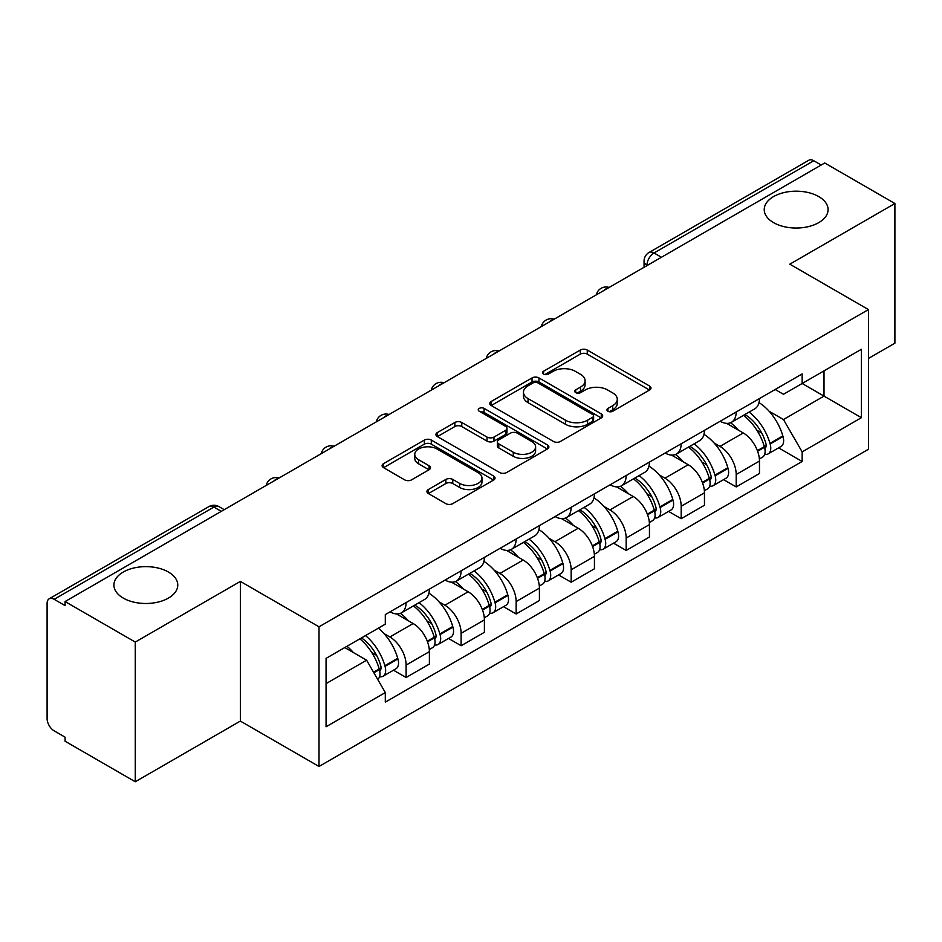 <?xml version="1.0" encoding="UTF-8"?>
<svg xmlns="http://www.w3.org/2000/svg" width="942" height="942" viewBox="0 0 942 942"><rect width="100%" height="100%" fill="white"/><g stroke="black" fill="none" stroke-linecap="round" stroke-linejoin="round"><path stroke-width="1.41" d="M607.931 411.242A3.427 1.978 0 0 0 612.783 411.242L649.556 390.012A4.898 2.826 0 0 0 650.993 388.01A4.898 2.826 0 0 0 649.556 386.008L587.255 350.035A4.898 2.826 0 0 0 580.331 350.035L543.546 371.266A3.427 1.978 0 0 0 542.545 372.667A3.427 1.978 0 0 0 543.546 374.068A3.427 1.978 0 0 0 548.397 374.068L553.154 371.325A15.661 9.043 0 0 1 575.303 371.325L580.496 374.315A15.661 9.043 0 0 1 585.088 380.709A15.661 9.043 0 0 1 580.496 387.103L575.739 389.858A3.427 1.978 0 0 0 574.738 391.26A3.427 1.978 0 0 0 575.739 392.649A3.427 1.978 0 0 0 580.59 392.649L585.347 389.906A15.661 9.043 0 0 1 607.496 389.906L612.689 392.908A15.661 9.043 0 0 1 617.281 399.302A15.661 9.043 0 0 1 612.689 405.696L607.931 408.439A3.427 1.978 0 0 0 606.931 409.841A3.427 1.978 0 0 0 607.931 411.242L607.931 408.439M168.418 572.029A31.922 18.428 0 0 0 133.634 568.038A31.922 18.428 0 0 0 113.923 585.064A31.922 18.428 0 0 0 123.272 598.099A31.922 18.428 0 0 0 158.056 602.091A31.922 18.428 0 0 0 177.767 585.064A31.922 18.428 0 0 0 168.418 572.029M818.728 196.584A31.922 18.428 0 0 0 783.944 192.58A31.922 18.428 0 0 0 764.233 209.607A31.922 18.428 0 0 0 773.582 222.642A31.922 18.428 0 0 0 808.366 226.633A31.922 18.428 0 0 0 828.077 209.607A31.922 18.428 0 0 0 818.728 196.584M428.363 489.534A4.898 2.826 0 0 0 426.926 491.536A4.898 2.826 0 0 0 428.363 493.526L445.837 503.629A4.898 2.826 0 0 0 452.761 503.629L493.608 480.043A4.898 2.826 0 0 0 495.045 478.041A4.898 2.826 0 0 0 493.608 476.04L431.306 440.067A4.898 2.826 0 0 0 424.383 440.067L383.535 463.652A4.898 2.826 0 0 0 382.099 465.654A4.898 2.826 0 0 0 383.535 467.644L404.648 479.843A4.898 2.826 0 0 0 411.572 479.843L429.057 469.752A4.898 2.826 0 0 0 430.482 467.75A4.898 2.826 0 0 0 429.057 465.748L418.578 459.708A13.094 7.56 0 0 1 414.751 454.362A13.094 7.56 0 0 1 422.828 447.379A13.094 7.56 0 0 1 437.1 449.016L478.124 472.696A13.094 7.56 0 0 1 481.963 478.041A13.094 7.56 0 0 1 473.873 485.024A13.094 7.56 0 0 1 459.602 483.387L452.761 479.443A4.898 2.826 0 0 0 445.837 479.443L428.363 489.534L428.363 493.526M319.008 626.807L240.363 581.402L135.271 642.067L65.08 601.549L824.721 162.99L894.9 203.507L789.808 264.172L868.453 309.577L319.008 626.807L319.008 766.482L868.453 449.263L868.453 309.577M553.496 441.468A4.898 2.826 0 0 0 560.419 441.468L601.267 417.883A4.898 2.826 0 0 0 602.703 415.893A4.898 2.826 0 0 0 601.267 413.891L538.954 377.919A4.898 2.826 0 0 0 532.042 377.919L491.194 401.492A4.898 2.826 0 0 0 489.758 403.494A4.898 2.826 0 0 0 491.194 405.496L553.496 441.468M480.62 411.984A3.427 1.978 0 0 1 484.094 412.466L484.094 408.392L547.443 444.965A4.898 2.826 0 0 1 548.88 446.967A4.898 2.826 0 0 1 547.443 448.969L506.596 472.543A4.898 2.826 0 0 1 499.672 472.543L437.359 436.57L437.359 432.578A4.898 2.826 0 0 0 435.922 434.568A4.898 2.826 0 0 0 437.359 436.57M437.359 432.578L454.845 422.487A4.898 2.826 0 0 1 461.768 422.487L487.038 437.076A4.898 2.826 0 0 0 493.961 437.076L505.56 430.376A4.898 2.826 0 0 0 506.984 428.375A4.898 2.826 0 0 0 505.56 426.385L479.243 411.195A3.427 1.978 0 0 1 478.242 409.794A3.427 1.978 0 0 1 480.361 407.968A3.427 1.978 0 0 1 484.094 408.392M135.271 642.067L135.271 781.754L65.08 741.236L65.08 737.162L54.153 730.851A9.973 5.758 -120 0 1 47.1 718.628L47.1 603.386A9.973 5.758 -120 0 1 49.161 598.818L208.924 506.584A9.973 5.758 60 0 1 213.905 507.079L54.153 599.312A9.973 5.758 -120 0 0 49.161 598.818M868.453 358.455L894.9 343.182L894.9 203.507M135.271 781.754L240.363 721.077L319.008 766.482M65.08 601.549L65.08 605.624L54.153 599.312M661.437 257.26L654.031 252.974A9.973 5.758 60 0 0 649.05 252.48L808.801 160.246A9.973 5.758 60 0 1 813.782 160.741L654.031 252.974A9.973 5.758 120 0 0 646.977 265.197L646.977 265.597M821.188 165.015L813.782 160.741M736.197 411.995A22.938 13.247 60 0 1 731.451 422.299L754.73 408.863A22.938 13.247 -120 0 0 759.476 398.56M714.107 443.023L719.982 446.402A22.938 13.247 60 0 1 736.197 474.509L759.476 461.062A22.938 13.247 -120 0 0 743.25 432.967L726.6 423.347M759.476 461.062L759.476 473.485L736.197 486.92L723.586 479.643M731.451 422.299A22.938 13.247 60 0 1 720.159 421.262M736.197 474.509L736.197 486.92M681.184 443.764A22.938 13.247 60 0 1 676.438 454.056L699.706 440.62A22.938 13.247 -120 0 0 704.463 430.317M668.561 511.4L681.184 518.689L704.463 505.253L704.463 492.831A22.938 13.247 -120 0 0 688.237 464.736L671.575 455.116M676.438 454.056A22.938 13.247 60 0 1 665.146 453.02M659.094 474.78L664.97 478.171A22.938 13.247 60 0 1 681.184 506.266L681.184 518.689M626.171 475.522A22.938 13.247 60 0 1 621.426 485.825L644.693 472.378A22.938 13.247 -120 0 0 649.45 462.086M613.548 543.169L626.171 550.446L649.45 537.011L649.45 524.588A22.938 13.247 -120 0 0 633.224 496.493L616.563 486.873M621.426 485.825A22.938 13.247 60 0 1 610.122 484.789M604.081 506.549L609.945 509.928A22.938 13.247 60 0 1 626.171 538.035L626.171 550.446M571.158 507.291A22.938 13.247 60 0 1 566.401 517.582L589.68 504.147A22.938 13.247 -120 0 0 594.426 493.843M558.535 574.926L571.158 582.215L594.437 568.78L594.437 556.357A22.938 13.247 -120 0 0 578.211 528.262L561.55 518.642M566.401 517.582A22.938 13.247 60 0 1 555.109 516.546M549.068 538.306L554.932 541.697A22.938 13.247 60 0 1 571.158 569.792L571.158 582.215M516.145 539.048A22.938 13.247 60 0 1 511.388 549.351L534.667 535.904A22.938 13.247 -120 0 0 539.413 525.612M503.523 606.695L516.145 613.972L539.413 600.537L539.413 588.114A22.938 13.247 -120 0 0 523.199 560.019L506.537 550.399M511.388 549.351A22.938 13.247 60 0 1 500.096 548.315M494.055 570.075L499.919 573.454A22.938 13.247 60 0 1 516.145 601.561L516.145 613.972M461.121 570.817A22.938 13.247 60 0 1 456.375 581.108L479.655 567.673A22.938 13.247 -120 0 0 484.4 557.37M448.498 638.452L461.121 645.741L484.4 632.306L484.4 619.883A22.938 13.247 -120 0 0 468.174 591.788L451.524 582.168M456.375 581.108A22.938 13.247 60 0 1 445.083 580.072M439.031 601.832L444.907 605.223A22.938 13.247 60 0 1 461.121 633.318L461.121 645.741M406.108 602.574A22.938 13.247 60 0 1 401.363 612.877L424.63 599.43A22.938 13.247 -120 0 0 429.387 589.139M393.485 670.209L406.108 677.498L429.387 664.063L429.387 651.64A22.938 13.247 -120 0 0 413.161 623.545L396.5 613.925M401.363 612.877A22.938 13.247 60 0 1 390.07 611.841M384.018 633.601L389.882 636.98A22.938 13.247 60 0 1 406.108 665.087L406.108 677.498M775.172 389.493L783.461 394.286L861.4 349.282L824.014 370.865L824.014 396.111L783.461 419.531L769.131 411.254M326.062 683.609L366.615 660.201L385.302 692.57L326.062 726.777L326.062 658.364L385.302 624.157L385.302 614.584L802.148 373.927L802.148 383.488L861.4 417.695L802.148 451.901L783.461 419.531M861.4 349.282L861.4 417.695M385.302 692.57L385.302 702.143L802.148 461.474L802.148 451.901M240.363 581.402L240.363 721.077M366.615 660.201L344.748 647.566M778.598 447.874L802.148 461.474M609.297 411.725L612.689 409.77A15.661 9.043 0 0 0 617.281 403.376L617.281 399.302M585.088 380.709L585.088 384.783A15.661 9.043 0 0 1 580.496 391.177L577.105 393.144M649.497 390.047L587.255 354.11A4.898 2.826 0 0 0 580.331 354.11L544.912 374.551M601.208 417.918L538.954 381.993A4.898 2.826 0 0 0 532.042 381.993L491.253 405.531M592.612 417.282A3.427 1.978 0 0 0 593.613 415.893A3.427 1.978 0 0 0 592.612 414.492L537.917 382.911A3.427 1.978 0 0 0 533.078 382.911L528.05 385.808A15.661 9.043 0 0 0 523.469 392.202A15.661 9.043 0 0 0 528.05 398.596L565.435 420.179A15.661 9.043 0 0 0 587.596 420.179L592.612 417.282L592.612 421.357A3.427 1.978 0 0 0 593.613 419.955L593.613 415.893M523.469 392.202L523.469 396.276A15.661 9.043 0 0 0 528.05 402.67L528.05 398.596M592.612 421.357L587.596 424.253A15.661 9.043 0 0 1 565.435 424.253L528.05 402.67M437.429 436.605L454.845 426.549L454.845 422.487M506.984 428.375L506.984 432.449A4.898 2.826 0 0 1 505.56 434.45L493.961 441.139A4.898 2.826 0 0 1 487.038 441.139L461.768 426.549A4.898 2.826 0 0 0 454.845 426.549M484.094 412.466L547.373 449.004M513.26 452.207A13.094 7.56 0 0 0 527.532 453.856A13.094 7.56 0 0 0 535.609 446.861A13.094 7.56 0 0 0 531.771 441.515L517.323 433.179A4.898 2.826 0 0 0 510.399 433.179L498.801 439.867A4.898 2.826 0 0 0 497.376 441.869A4.898 2.826 0 0 0 498.801 443.87L513.26 452.207L513.26 456.281A13.094 7.56 0 0 0 527.532 457.918A13.094 7.56 0 0 0 535.609 450.935L535.609 446.861M497.376 441.869L497.376 445.943A4.898 2.826 0 0 0 498.801 447.945L498.801 443.87M513.26 456.281L498.801 447.945M481.963 478.041L481.963 482.116A13.094 7.56 0 0 1 473.873 489.098A13.094 7.56 0 0 1 459.602 487.461L452.761 483.517A4.898 2.826 0 0 0 445.837 483.517L428.422 493.573M414.751 454.362L414.751 458.436A13.094 7.56 0 0 0 418.578 463.782L418.578 459.708M428.987 469.787L418.578 463.782M493.549 480.079L431.306 444.141A4.898 2.826 0 0 0 424.383 444.141L383.594 467.691M744.863 414.551A31.416 18.145 60 0 1 745.016 414.645A31.416 18.145 60 0 1 765.693 442.834L765.881 443.494A6.111 3.532 60 0 1 764.916 448.286A6.111 3.532 60 0 1 764.774 448.357M743.485 415.351A37.904 21.89 60 0 1 764.315 446.626L764.504 447.273A12.587 7.265 60 0 1 762.514 457.164L759.382 458.966M764.668 454.374A12.587 7.265 -120 0 0 768.154 453.903A12.587 7.265 -120 0 0 770.144 444.012L769.955 443.364A37.904 21.89 -120 0 0 749.126 412.09M759.005 402.587A37.904 21.89 60 0 1 782.826 435.934L783.014 436.582A12.587 7.265 60 0 1 781.024 446.473L768.154 453.903M730.556 422.734A37.904 21.89 60 0 1 738.469 430.211M756.897 430.258L761.737 433.049M689.85 446.32A31.416 18.145 60 0 1 690.003 446.402A31.416 18.145 60 0 1 710.68 474.603L710.869 475.251A6.111 3.532 60 0 1 709.903 480.055A6.111 3.532 60 0 1 709.762 480.126M688.472 447.109A37.904 21.89 60 0 1 709.302 478.383L709.491 479.031A12.587 7.265 60 0 1 707.501 488.922L704.369 490.735M709.656 486.143A12.587 7.265 -120 0 0 713.141 485.66A12.587 7.265 -120 0 0 715.131 475.781L714.943 475.121A37.904 21.89 -120 0 0 694.113 443.847M703.98 434.344A37.904 21.89 60 0 1 727.813 467.691L728.001 468.351A12.587 7.265 60 0 1 726.011 478.23L713.141 485.66M675.544 454.503A37.904 21.89 60 0 1 683.456 461.969M701.884 462.027L706.724 464.818M634.826 478.077A31.416 18.145 60 0 1 634.99 478.171A31.416 18.145 60 0 1 655.667 506.36L655.844 507.02A6.111 3.532 60 0 1 654.878 511.812A6.111 3.532 60 0 1 654.749 511.883M633.46 478.877A37.904 21.89 60 0 1 654.29 510.152L654.466 510.8A12.587 7.265 60 0 1 652.476 520.69L649.356 522.492M654.631 517.9A12.587 7.265 -120 0 0 658.128 517.429A12.587 7.265 -120 0 0 660.118 507.538L659.93 506.89A37.904 21.89 -120 0 0 639.1 475.616M648.967 466.113A37.904 21.89 60 0 1 672.8 499.46L672.988 500.108A12.587 7.265 60 0 1 670.998 509.999L658.128 517.429M620.531 486.26A37.904 21.89 60 0 1 628.444 493.738M646.871 493.785L651.699 496.575M579.813 509.846A31.416 18.145 60 0 1 579.978 509.928A31.416 18.145 60 0 1 600.643 538.129L600.831 538.777A6.111 3.532 60 0 1 599.866 543.581A6.111 3.532 60 0 1 599.724 543.652M578.435 510.635A37.904 21.89 60 0 1 599.265 541.909L599.453 542.557A12.587 7.265 60 0 1 597.463 552.448L594.331 554.261M599.618 549.669A12.587 7.265 -120 0 0 603.104 549.186A12.587 7.265 -120 0 0 605.094 539.307L604.917 538.647A37.904 21.89 -120 0 0 584.087 507.373M593.955 497.871A37.904 21.89 60 0 1 617.787 531.217L617.976 531.877A12.587 7.265 60 0 1 615.986 541.756L603.104 549.186M565.506 518.029A37.904 21.89 60 0 1 573.431 525.495M591.859 525.554L596.686 528.344M524.8 541.603A31.416 18.145 60 0 1 524.953 541.697A31.416 18.145 60 0 1 545.63 569.886L545.818 570.546A6.111 3.532 60 0 1 544.853 575.338A6.111 3.532 60 0 1 544.712 575.409M523.422 542.404A37.904 21.89 60 0 1 544.252 573.678L544.441 574.326A12.587 7.265 60 0 1 542.451 584.217L539.319 586.018M544.606 581.426A12.587 7.265 -120 0 0 548.091 580.955A12.587 7.265 -120 0 0 550.081 571.064L549.893 570.416A37.904 21.89 -120 0 0 529.063 539.142M538.942 529.639A37.904 21.89 60 0 1 562.774 562.986L562.951 563.634A12.587 7.265 60 0 1 560.961 573.525L548.091 580.955M510.493 549.787A37.904 21.89 60 0 1 518.418 557.264M536.846 557.311L541.674 560.101M469.787 573.372A31.416 18.145 60 0 1 469.94 573.454A31.416 18.145 60 0 1 490.617 601.655L490.806 602.303A6.111 3.532 60 0 1 489.84 607.107A6.111 3.532 60 0 1 489.699 607.178M468.41 574.161A37.904 21.89 60 0 1 489.239 605.435L489.428 606.083A12.587 7.265 60 0 1 487.438 615.974L484.306 617.787M489.593 613.195A12.587 7.265 -120 0 0 493.078 612.712A12.587 7.265 -120 0 0 495.068 602.833L494.88 602.173A37.904 21.89 -120 0 0 474.05 570.899M483.929 561.397A37.904 21.89 60 0 1 507.75 594.743L507.938 595.403A12.587 7.265 60 0 1 505.948 605.282L493.078 612.712M455.481 581.555A37.904 21.89 60 0 1 463.393 589.021M481.821 589.08L486.661 591.87M414.763 605.129A31.416 18.145 60 0 1 414.927 605.223A31.416 18.145 60 0 1 435.604 633.413L435.781 634.072A6.111 3.532 60 0 1 434.815 638.864A6.111 3.532 60 0 1 434.686 638.935M413.397 605.918A37.904 21.89 60 0 1 434.227 637.204L434.415 637.852A12.587 7.265 60 0 1 432.425 647.743L429.293 649.544M434.58 644.952A12.587 7.265 -120 0 0 438.065 644.481A12.587 7.265 -120 0 0 440.055 634.59L439.867 633.942A37.904 21.89 -120 0 0 419.037 602.668M428.904 593.166A37.904 21.89 60 0 1 452.737 626.512L452.925 627.16A12.587 7.265 60 0 1 450.935 637.051L438.065 644.481M400.468 613.313A37.904 21.89 60 0 1 408.381 620.79M426.808 620.837L431.648 623.628M361.445 637.934A31.416 18.145 60 0 1 380.58 665.182L380.768 665.829A6.111 3.532 60 0 1 379.803 670.633A6.111 3.532 60 0 1 379.673 670.704M359.856 638.853A37.904 21.89 60 0 1 379.214 668.961L379.39 669.609A12.587 7.265 60 0 1 377.66 679.335M379.555 676.721A12.587 7.265 -120 0 0 383.053 676.238A12.587 7.265 -120 0 0 385.043 666.359L384.854 665.7A37.904 21.89 -120 0 0 365.496 635.591M378.366 628.161A37.904 21.89 60 0 1 397.724 658.27L397.913 658.917A12.587 7.265 60 0 1 395.923 668.808L383.053 676.238M346.974 646.283A37.904 21.89 60 0 1 353.368 652.547M371.796 652.606L376.623 655.385M647.331 265.397L646.977 265.197A9.973 5.758 0 0 1 644.057 261.122L644.057 267.293M461.121 633.318L484.4 619.883M516.145 601.561L539.413 588.114M571.158 569.792L594.437 556.357M626.171 538.035L649.45 524.588M681.184 506.266L704.463 492.831M406.108 665.087L429.387 651.64M389.882 636.98L413.161 623.545M444.907 605.223L468.174 591.788M499.919 573.454L523.199 560.019M554.932 541.697L578.211 528.262M609.945 509.928L633.224 496.493M664.97 478.171L688.237 464.736M719.982 446.402L743.25 432.967M608.273 287.946A9.973 5.758 120 0 0 603.869 290.489M553.26 319.715A9.973 5.758 120 0 0 548.856 322.258M498.236 351.472A9.973 5.758 120 0 0 493.832 354.015M443.223 383.241A9.973 5.758 120 0 0 438.819 385.784M388.21 414.998A9.973 5.758 120 0 0 383.806 417.542M333.197 446.767A9.973 5.758 120 0 0 328.793 449.31M278.184 478.524A9.973 5.758 120 0 0 273.781 481.068M221.311 511.353L213.905 507.079A9.973 5.758 120 0 1 218.897 506.584A9.973 9.973 0 0 0 208.924 506.584M612.689 409.77L612.689 405.696M575.739 392.649L575.739 389.858M580.496 391.177L580.496 387.103M543.546 374.068L543.546 371.266M580.331 354.11L580.331 350.035M587.255 354.11L587.255 350.035M649.556 390.012L649.556 386.008M491.194 405.496L491.194 401.492M532.042 381.993L532.042 377.919M538.954 381.993L538.954 377.919M601.267 417.883L601.267 413.891M565.435 424.253L565.435 420.179M587.596 424.253L587.596 420.179M461.768 426.549L461.768 422.487M487.038 441.139L487.038 437.076M493.961 441.139L493.961 437.076M505.56 434.45L505.56 430.376M547.443 448.969L547.443 444.965M445.837 483.517L445.837 479.443M452.761 483.517L452.761 479.443M459.602 487.461L459.602 483.387M429.057 469.752L429.057 465.748M383.535 467.644L383.535 463.652M424.383 444.141L424.383 440.067M431.306 444.141L431.306 440.067M493.608 480.043L493.608 476.04M757.603 451.253L764.504 447.273M770.144 444.012L783.014 436.582M769.955 443.364L782.826 435.934M764.303 446.579L766.176 445.495M757.38 450.629L764.315 446.626M702.591 483.01L709.491 479.031M715.131 475.781L728.001 468.351M714.943 475.121L727.813 467.691M709.291 478.336L711.163 477.253M702.355 482.386L709.302 478.383M647.578 514.779L654.466 510.8M660.118 507.538L672.988 500.108M659.93 506.89L672.8 499.46M654.278 510.105L656.15 509.021M647.342 514.155L654.29 510.152M592.565 546.537L599.453 542.557M605.094 539.307L617.976 531.877M604.917 538.647L617.787 531.217M599.253 541.862L601.137 540.779M592.33 545.913L599.265 541.909M537.541 578.306L544.441 574.326M550.081 571.064L562.951 563.634M549.893 570.416L562.774 562.986M544.24 573.631L546.113 572.548M537.317 577.682L544.252 573.678M482.528 610.063L489.428 606.083M495.068 602.833L507.938 595.403M494.88 602.173L507.75 594.743M482.304 609.439L491.1 604.305M427.515 641.832L434.415 637.852M440.055 634.59L452.925 627.16M439.867 633.942L452.737 626.512M434.215 637.145L436.087 636.074M427.279 641.208L434.227 637.204M373.88 672.788L379.39 669.609M385.043 666.359L397.913 658.917M384.854 665.7L397.724 658.27M373.562 672.223L381.074 667.831M609.121 287.463A9.973 9.973 0 0 0 596.321 294.846M554.108 319.22A9.973 9.973 0 0 0 541.309 326.615M499.083 350.989A9.973 9.973 0 0 0 486.284 358.372M444.071 382.746A9.973 9.973 0 0 0 431.271 390.141M389.058 414.515A9.973 9.973 0 0 0 376.258 421.898M334.045 446.272A9.973 9.973 0 0 0 321.246 453.667M279.032 478.041A9.973 9.973 0 0 0 266.233 485.424M224.231 509.669L218.897 506.584M649.05 252.48A9.973 9.973 0 0 0 644.057 261.122"/></g></svg>

